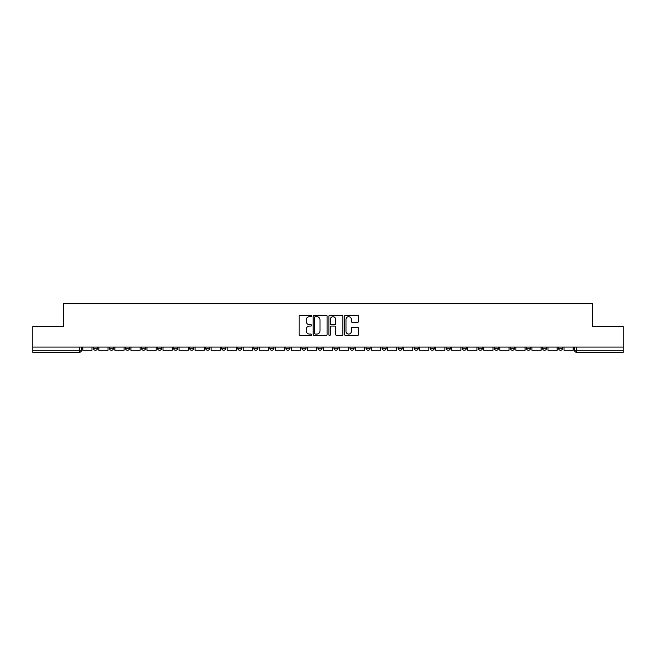 <?xml version="1.0" encoding="UTF-8"?>
<svg xmlns="http://www.w3.org/2000/svg" width="656" height="656" viewBox="0 0 656 656"><rect width="100%" height="100%" fill="white"/><g stroke="black" fill="none" stroke-linecap="round" stroke-linejoin="round"><path stroke-width="0.98" d="M311.551 315.995A0.705 0.705 0 0 0 310.846 315.282L300.12 315.282A1.009 1.009 0 0 0 299.111 316.299L299.111 334.462A1.009 1.009 0 0 0 300.12 335.47L310.846 335.47A0.705 0.705 0 0 0 311.551 334.765A0.705 0.705 0 0 0 310.846 334.06L309.452 334.06A3.231 3.231 0 0 1 306.229 330.829L306.229 329.312A3.231 3.231 0 0 1 309.452 326.081L310.846 326.081A0.705 0.705 0 0 0 311.551 325.376A0.705 0.705 0 0 0 310.846 324.671L309.452 324.671A3.231 3.231 0 0 1 306.229 321.44L306.229 319.931A3.231 3.231 0 0 1 309.452 316.7L310.846 316.7A0.705 0.705 0 0 0 311.551 315.995M526.448 347.073L526.448 348.205L530.556 348.205A2.058 2.058 0 0 1 528.498 350.263A2.058 2.058 0 0 1 526.448 348.205L526.448 347.073M510.409 347.073L510.409 348.205L514.517 348.205A2.058 2.058 0 0 1 512.459 350.263A2.058 2.058 0 0 1 510.409 348.205L510.409 347.073M414.166 347.073L414.166 348.205L418.274 348.205A2.058 2.058 0 0 1 416.224 350.263A2.058 2.058 0 0 1 414.166 348.205L414.166 347.073M398.126 347.073L398.126 348.205L402.235 348.205A2.058 2.058 0 0 1 400.185 350.263A2.058 2.058 0 0 1 398.126 348.205L398.126 347.073M382.087 347.073L382.087 348.205L386.195 348.205A2.058 2.058 0 0 1 384.137 350.263A2.058 2.058 0 0 1 382.087 348.205L382.087 347.073M350.001 347.073L350.001 348.205L354.117 348.205A2.058 2.058 0 0 1 352.059 350.263A2.058 2.058 0 0 1 350.001 348.205L350.001 347.073M317.922 348.205L317.922 347.073L317.922 348.205A2.058 2.058 0 0 0 319.98 350.263A2.058 2.058 0 0 1 317.922 348.205L322.039 348.205A2.058 2.058 0 0 1 319.98 350.263A2.058 2.058 0 0 0 322.039 348.205L322.039 347.073L322.039 348.205M301.883 348.205L301.883 347.073L301.883 348.205A2.058 2.058 0 0 0 303.941 350.263A2.058 2.058 0 0 1 301.883 348.205L305.999 348.205A2.058 2.058 0 0 1 303.941 350.263M285.844 348.205L285.844 347.073L285.844 348.205A2.058 2.058 0 0 0 287.902 350.263A2.058 2.058 0 0 1 285.844 348.205L289.96 348.205A2.058 2.058 0 0 1 287.902 350.263A2.058 2.058 0 0 0 289.96 348.205L289.96 347.073L289.96 348.205M269.805 347.073L269.805 348.205L273.913 348.205A2.058 2.058 0 0 1 271.863 350.263A2.058 2.058 0 0 1 269.805 348.205L269.805 347.073M253.765 347.073L253.765 348.205L257.874 348.205A2.058 2.058 0 0 1 255.815 350.263A2.058 2.058 0 0 1 253.765 348.205L253.765 347.073M237.726 347.073L237.726 348.205L241.834 348.205A2.058 2.058 0 0 1 239.776 350.263A2.058 2.058 0 0 1 237.726 348.205L237.726 347.073M221.679 348.205L221.679 347.073L221.679 348.205A2.058 2.058 0 0 0 223.737 350.263A2.058 2.058 0 0 1 221.679 348.205L225.795 348.205A2.058 2.058 0 0 1 223.737 350.263M189.6 348.205L189.6 347.073L189.6 348.205A2.058 2.058 0 0 0 191.659 350.263A2.058 2.058 0 0 1 189.6 348.205L193.717 348.205A2.058 2.058 0 0 1 191.659 350.263A2.058 2.058 0 0 0 193.717 348.205L193.717 347.073L193.717 348.205M173.561 348.205L173.561 347.073L173.561 348.205A2.058 2.058 0 0 0 175.619 350.263A2.058 2.058 0 0 1 173.561 348.205L177.678 348.205A2.058 2.058 0 0 1 175.619 350.263A2.058 2.058 0 0 0 177.678 348.205L177.678 347.073L177.678 348.205M157.522 348.205L157.522 347.073L157.522 348.205A2.058 2.058 0 0 0 159.58 350.263A2.058 2.058 0 0 1 157.522 348.205L161.638 348.205A2.058 2.058 0 0 1 159.58 350.263A2.058 2.058 0 0 0 161.638 348.205L161.638 347.073L161.638 348.205M141.483 348.205L141.483 347.073L141.483 348.205A2.058 2.058 0 0 0 143.541 350.263A2.058 2.058 0 0 1 141.483 348.205L145.591 348.205A2.058 2.058 0 0 1 143.541 350.263M125.444 348.205L125.444 347.073L125.444 348.205A2.058 2.058 0 0 0 127.502 350.263A2.058 2.058 0 0 1 125.444 348.205L129.552 348.205A2.058 2.058 0 0 1 127.502 350.263A2.058 2.058 0 0 0 129.552 348.205L129.552 347.073L129.552 348.205M109.404 348.205L109.404 347.073L109.404 348.205A2.058 2.058 0 0 0 111.454 350.263A2.058 2.058 0 0 1 109.404 348.205L113.513 348.205A2.058 2.058 0 0 1 111.454 350.263A2.058 2.058 0 0 0 113.513 348.205L113.513 347.073L113.513 348.205M357.495 322.399A1.009 1.009 0 0 0 358.504 321.391L358.504 316.299A1.009 1.009 0 0 0 357.495 315.282L345.589 315.282A1.009 1.009 0 0 0 344.58 316.299L344.58 334.462A1.009 1.009 0 0 0 345.589 335.47L357.495 335.47A1.009 1.009 0 0 0 358.504 334.462L358.504 328.303A1.009 1.009 0 0 0 357.495 327.295L352.395 327.295A1.009 1.009 0 0 0 351.386 328.303L351.386 331.362A2.698 2.698 0 0 1 348.689 334.06A2.698 2.698 0 0 1 345.991 331.362L345.991 319.398A2.698 2.698 0 0 1 348.689 316.7A2.698 2.698 0 0 1 351.386 319.398L351.386 321.391A1.009 1.009 0 0 0 352.395 322.399L357.495 322.399M32.8 347.073L32.8 326.614L63.443 326.614L63.443 303.679L592.557 303.679L592.557 326.614L623.2 326.614L623.2 347.073L32.8 347.073L32.8 350.263L81.434 350.263L81.434 347.073M327.114 316.299A1.009 1.009 0 0 0 326.106 315.282L314.199 315.282A1.009 1.009 0 0 0 313.191 316.299L313.191 334.462A1.009 1.009 0 0 0 314.199 335.47L326.106 335.47A1.009 1.009 0 0 0 327.114 334.462L327.114 316.299M329.894 315.282L341.801 315.282A1.009 1.009 0 0 1 342.809 316.299L342.809 334.462A1.009 1.009 0 0 1 341.801 335.47L336.708 335.47A1.009 1.009 0 0 1 335.692 334.462L335.692 327.09A1.009 1.009 0 0 0 334.683 326.081L331.305 326.081A1.009 1.009 0 0 0 330.296 327.09L330.296 334.765A0.705 0.705 0 0 1 329.591 335.47A0.705 0.705 0 0 1 328.886 334.765L328.886 316.299A1.009 1.009 0 0 1 329.894 315.282M574.566 347.073L574.566 350.263L623.2 350.263L623.2 352.321L576.624 352.321A2.058 2.058 0 0 1 574.566 350.263M623.2 347.073L623.2 350.263M81.434 350.263A2.058 2.058 0 0 1 79.376 352.321L32.8 352.321L32.8 350.263M562.635 347.073L562.635 348.205A2.058 2.058 0 0 1 560.585 350.263A2.058 2.058 0 0 1 558.527 348.205L562.635 348.205M558.527 347.073L558.527 348.205M546.596 347.073L546.596 348.205A2.058 2.058 0 0 1 544.546 350.263A2.058 2.058 0 0 1 542.487 348.205L546.596 348.205M542.487 347.073L542.487 348.205M530.556 347.073L530.556 348.205M514.517 347.073L514.517 348.205L514.517 347.073M498.478 347.073L498.478 348.205A2.058 2.058 0 0 1 496.42 350.263A2.058 2.058 0 0 1 494.362 348.205L498.478 348.205M494.362 347.073L494.362 348.205M482.439 347.073L482.439 348.205A2.058 2.058 0 0 1 480.381 350.263A2.058 2.058 0 0 1 478.322 348.205L482.439 348.205M478.322 347.073L478.322 348.205M466.4 347.073L466.4 348.205A2.058 2.058 0 0 1 464.341 350.263A2.058 2.058 0 0 1 462.283 348.205L466.4 348.205M462.283 347.073L462.283 348.205M450.36 347.073L450.36 348.205A2.058 2.058 0 0 1 448.302 350.263A2.058 2.058 0 0 1 446.244 348.205L450.36 348.205M446.244 347.073L446.244 348.205M434.321 347.073L434.321 348.205A2.058 2.058 0 0 1 432.263 350.263A2.058 2.058 0 0 1 430.205 348.205L434.321 348.205M430.205 347.073L430.205 348.205M418.274 347.073L418.274 348.205A2.058 2.058 0 0 1 416.224 350.263M402.235 347.073L402.235 348.205M386.195 348.205L386.195 347.073L386.195 348.205A2.058 2.058 0 0 1 384.137 350.263M370.156 347.073L370.156 348.205A2.058 2.058 0 0 1 368.098 350.263A2.058 2.058 0 0 1 366.04 348.205A2.058 2.058 0 0 0 368.098 350.263A2.058 2.058 0 0 0 370.156 348.205L366.04 348.205L366.04 347.073M354.117 348.205L354.117 347.073L354.117 348.205A2.058 2.058 0 0 1 352.059 350.263M338.078 347.073L338.078 348.205A2.058 2.058 0 0 1 336.02 350.263A2.058 2.058 0 0 1 333.961 348.205A2.058 2.058 0 0 0 336.02 350.263M333.961 347.073L333.961 348.205L338.078 348.205M305.999 347.073L305.999 348.205L305.999 347.073M273.913 348.205L273.913 347.073L273.913 348.205A2.058 2.058 0 0 1 271.863 350.263M257.874 348.205L257.874 347.073L257.874 348.205A2.058 2.058 0 0 1 255.815 350.263M241.834 348.205L241.834 347.073L241.834 348.205A2.058 2.058 0 0 1 239.776 350.263M225.795 347.073L225.795 348.205L225.795 347.073M209.756 348.205L209.756 347.073L209.756 348.205A2.058 2.058 0 0 1 207.698 350.263A2.058 2.058 0 0 1 205.64 348.205L209.756 348.205A2.058 2.058 0 0 1 207.698 350.263M205.64 347.073L205.64 348.205M145.591 347.073L145.591 348.205L145.591 347.073M97.473 347.073L97.473 348.205A2.058 2.058 0 0 1 95.415 350.263A2.058 2.058 0 0 1 93.365 348.205A2.058 2.058 0 0 0 95.415 350.263A2.058 2.058 0 0 0 97.473 348.205L97.473 347.073M93.365 347.073L93.365 348.205L97.473 348.205M315.306 316.7A0.705 0.705 0 0 0 314.601 317.406L314.601 333.355A0.705 0.705 0 0 0 315.306 334.06L316.774 334.06A3.231 3.231 0 0 0 320.005 330.829L320.005 319.931A3.231 3.231 0 0 0 316.774 316.7L315.306 316.7M335.692 319.447A2.698 2.698 0 0 0 332.994 316.75A2.698 2.698 0 0 0 330.296 319.447L330.296 323.662A1.009 1.009 0 0 0 331.305 324.671L334.683 324.671A1.009 1.009 0 0 0 335.692 323.662L335.692 319.447M91.971 347.073L91.971 350.263L82.82 350.263L82.82 347.073M108.01 347.073L108.01 350.263L98.859 350.263L98.859 347.073M124.058 347.073L124.058 350.263L114.907 350.263L114.907 347.073M140.097 347.073L140.097 350.263L130.946 350.263L130.946 347.073M156.136 347.073L156.136 350.263L146.985 350.263L146.985 347.073M172.175 347.073L172.175 350.263L163.024 350.263L163.024 347.073M188.215 347.073L188.215 350.263L179.063 350.263L179.063 347.073M204.254 347.073L204.254 350.263L195.103 350.263L195.103 347.073M220.293 347.073L220.293 350.263L211.142 350.263L211.142 347.073M236.332 347.073L236.332 350.263L227.181 350.263L227.181 347.073M252.371 347.073L252.371 350.263L243.22 350.263L243.22 347.073M268.419 347.073L268.419 350.263L259.268 350.263L259.268 347.073M284.458 347.073L284.458 350.263L275.307 350.263L275.307 347.073M300.497 347.073L300.497 350.263L291.346 350.263L291.346 347.073M316.536 347.073L316.536 350.263L307.385 350.263L307.385 347.073M332.576 347.073L332.576 350.263L323.424 350.263L323.424 347.073M348.615 347.073L348.615 350.263L339.464 350.263L339.464 347.073M364.654 347.073L364.654 350.263L355.503 350.263L355.503 347.073M380.693 347.073L380.693 350.263L371.542 350.263L371.542 347.073M396.732 347.073L396.732 350.263L387.581 350.263L387.581 347.073M412.78 347.073L412.78 350.263L403.629 350.263L403.629 347.073M428.819 347.073L428.819 350.263L419.668 350.263L419.668 347.073M444.858 347.073L444.858 350.263L435.707 350.263L435.707 347.073M460.897 347.073L460.897 350.263L451.746 350.263L451.746 347.073M476.937 347.073L476.937 350.263L467.785 350.263L467.785 347.073M492.976 347.073L492.976 350.263L483.825 350.263L483.825 347.073M509.015 347.073L509.015 350.263L499.864 350.263L499.864 347.073M525.054 347.073L525.054 350.263L515.903 350.263L515.903 347.073M541.093 347.073L541.093 350.263L531.942 350.263L531.942 347.073M557.141 347.073L557.141 350.263L547.99 350.263L547.99 347.073M573.18 347.073L573.18 350.263L564.029 350.263L564.029 347.073M79.376 347.073L79.376 352.321M576.624 347.073L576.624 352.321"/></g></svg>
